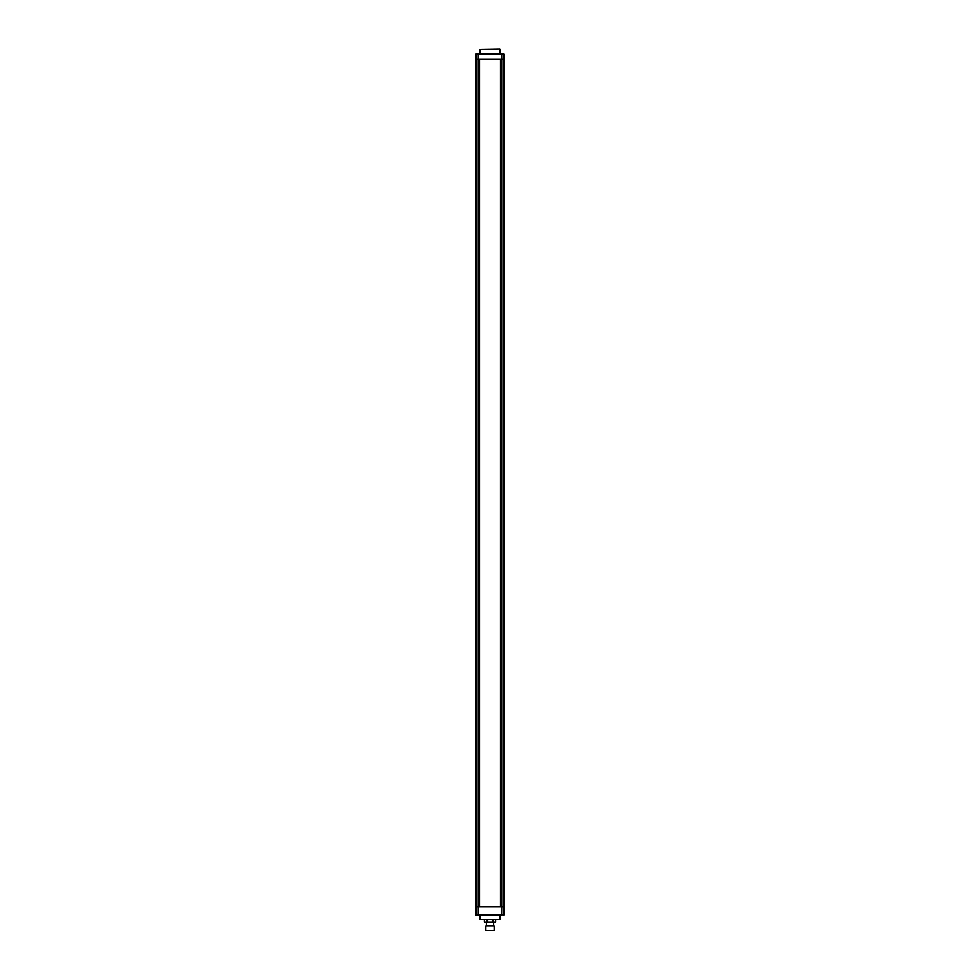 <?xml version="1.0" encoding="UTF-8"?>
<svg xmlns="http://www.w3.org/2000/svg" width="980" height="980" viewBox="0 0 980 980"><rect width="100%" height="100%" fill="white"/><g stroke="black" fill="none" stroke-linecap="round" stroke-linejoin="round"><path stroke-width="1.47" d="M503.745 915.185A0.686 0.686 0 0 0 503.781 915.185A0.686 0.686 0 0 1 503.745 915.185L503.291 915.185A0.686 0.662 -90 0 0 503.953 914.499L504.43 914.499A0.686 0.686 0 0 1 504.43 914.524L499.42 915.185M504.43 914.499A0.686 0.686 0 0 1 504.43 914.524L504.43 906.941L475.57 906.941L475.57 59.315L504.43 59.315L503.953 906.941L501.687 906.941L501.687 54.5L478.314 54.5L478.314 59.315L479.514 59.315L479.514 906.941L478.314 906.941L478.314 59.315L476.525 59.315L476.525 906.941L475.57 906.941L475.57 914.499L475.57 54.5L480.58 53.814M501.601 915.185L478.399 915.185L478.314 914.499L503.475 914.499L501.601 915.185L501.687 906.941L500.486 906.941L500.486 59.315L503.953 59.315L503.475 54.5L503.475 914.499L504.43 906.941L503.953 54.5A0.686 0.662 90 0 0 503.291 53.814L504.43 54.5A0.686 0.686 0 0 0 504.43 54.476A0.686 0.686 0 0 1 504.43 54.5M478.314 914.499L478.314 906.941L476.525 906.941L476.525 914.499L478.314 914.499M480.58 915.185L478.314 915.185M478.399 915.185L475.57 914.499A0.686 0.686 0 0 0 476.255 915.185A0.686 0.686 0 0 1 475.57 914.499M476.709 915.185A0.686 0.662 -90 0 1 476.047 914.499L476.709 915.185M500.143 919.657L479.857 919.657L500.143 919.657L500.143 915.185M479.857 919.657L479.857 915.185M485.872 925.843L494.128 925.843L485.872 925.843L485.872 930.657L494.128 930.657L494.128 925.843M494.128 930.657L485.872 930.657M495.611 922.058L495.611 920L495.635 922.058L493.32 922.058L493.32 920M493.32 922.058L492.279 922.058L492.279 920M492.279 922.058L487.721 922.058L487.721 920M487.721 922.058L486.68 922.058L486.68 920M484.39 922.058L484.39 920L484.365 922.058L486.68 922.058M499.42 53.814L501.687 53.814M476.255 53.814A0.686 0.686 0 0 0 476.219 53.814A0.686 0.686 0 0 1 476.255 53.814L503.291 53.814L503.475 54.5L501.687 54.5L501.601 53.814M478.399 53.814L478.314 54.5L476.525 54.5L476.525 59.315L476.047 54.5A0.686 0.662 -90 0 1 476.709 53.814L475.57 54.5A0.686 0.686 0 0 1 475.57 54.476A0.686 0.686 0 0 0 475.57 54.5M499.8 49L479.857 49.343L499.8 49M500.143 49.343L500.143 53.814M479.857 49.343L479.857 53.814M493.614 925.5L493.614 922.058M486.386 925.5L486.386 922.058"/></g></svg>
